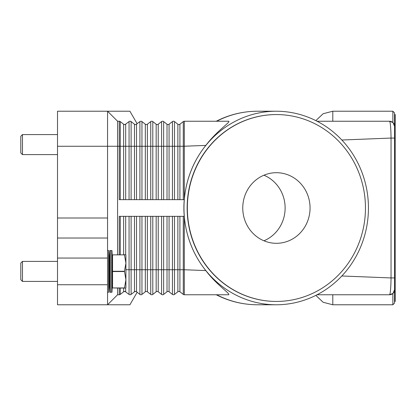 <?xml version="1.0" encoding="UTF-8"?>
<svg xmlns="http://www.w3.org/2000/svg" width="416" height="416" viewBox="0 0 416 416"><rect width="100%" height="100%" fill="white"/><g stroke="black" fill="none" stroke-linecap="round" stroke-linejoin="round"><path stroke-width="0.62" d="M119.236 254.717L119.236 216.341L184.309 216.341L184.309 216.861C186.243 237.073 193.409 254.982 205.806 270.587C216.523 284.861 231.01 294.128 228.592 294.757L184.309 294.757A1.669 1.669 0 0 1 183.279 294.408L179.915 291.777A1.669 1.669 0 0 0 177.861 291.777L174.491 294.408A1.669 1.669 0 0 1 172.437 294.408L169.068 291.777A1.669 1.669 0 0 0 167.014 291.777L163.644 294.408A1.669 1.669 0 0 1 161.59 294.408L158.22 291.777A1.669 1.669 0 0 0 156.166 291.777L152.802 294.408A1.669 1.669 0 0 1 150.748 294.408L147.378 291.777A1.669 1.669 0 0 0 145.324 291.777L141.955 294.408A1.669 1.669 0 0 1 139.901 294.408L136.531 291.772A1.669 1.669 0 0 0 135.507 291.424L136.531 291.777A1.669 1.669 0 0 0 134.477 291.777L135.507 291.424A1.669 1.669 0 0 0 134.477 291.777L131.108 294.408L130.083 294.757L131.108 294.408A1.669 1.669 0 0 1 129.059 294.408L125.081 291.476L129.059 294.408A1.669 1.669 0 0 0 131.108 294.408L131.066 294.44M124.238 124.524L124.66 124.576A1.669 1.669 0 0 1 123.635 124.223L124.66 124.576L123.635 124.223L120.266 121.592A1.669 1.669 0 0 0 119.236 121.243L119.236 146.266L120.266 146.266L120.266 121.592M135.086 124.524L135.507 124.576A1.669 1.669 0 0 1 134.477 124.223L131.108 121.592L130.083 121.243L131.066 121.56M137.145 123.75L129.917 111.228L57.507 111.228L57.507 146.266L107.557 146.266L107.557 111.228L117.572 121.243L107.557 111.228M131.108 199.659L131.108 121.592A1.669 1.669 0 0 0 129.059 121.592L125.081 124.524M184.262 216.341A101.53 96.772 0 0 1 183.882 208A101.53 96.772 0 0 1 184.262 199.659L184.309 199.139C186.243 178.927 193.409 161.018 205.806 145.413C217.235 130.411 231.416 121.534 228.592 121.243L184.309 121.243A1.669 1.669 0 0 0 183.279 121.592L179.915 124.223A1.669 1.669 0 0 1 177.861 124.223L174.491 121.592A1.669 1.669 0 0 0 172.437 121.592L169.068 124.223A1.669 1.669 0 0 1 167.014 124.223L163.644 121.592A1.669 1.669 0 0 0 161.59 121.592L158.22 124.223A1.669 1.669 0 0 1 156.166 124.223L152.802 121.592A1.669 1.669 0 0 0 150.748 121.592L147.378 124.223A1.669 1.669 0 0 1 145.324 124.223L141.955 121.592A1.669 1.669 0 0 0 139.901 121.592L135.944 124.519M141.955 199.659L141.955 146.266L125.689 146.266L125.689 124.223A1.669 1.669 0 0 1 124.66 124.576M184.262 199.659L119.236 199.659L119.236 146.266L117.572 146.266L117.572 121.243L119.236 121.243M117.572 254.717L117.572 146.266L107.557 146.266L107.557 218.01L57.507 218.01L57.507 238.03L107.557 238.03L107.557 218.01M368.441 208A96.772 92.238 -90 0 1 276.203 304.772A96.772 92.238 -90 0 1 183.971 208A96.772 92.238 -90 0 1 276.203 111.228A96.772 92.238 -90 0 1 368.441 208M136.531 199.659L136.531 124.223A1.669 1.669 0 0 1 135.507 124.576M391.279 121.56A5.008 5.008 0 0 0 389.527 121.243L317.06 121.243M341.843 140.015L391.04 138.065C390.952 130.338 390.593 124.992 389.953 122.023L389.527 121.243L392.865 122.517L389.527 121.243A5.008 5.008 0 0 1 393.068 122.704L392.839 122.496M184.309 199.139L184.309 121.243M125.689 288.085L125.689 291.777A1.669 1.669 0 0 0 123.635 291.777L125.081 291.476L123.635 291.777L120.266 294.408A1.669 1.669 0 0 1 119.236 294.757L117.572 294.757L107.557 304.772L107.557 284.747L57.507 284.747L57.507 304.772L129.917 304.772L137.145 292.25M135.023 291.491L134.477 291.777L134.477 269.734L129.059 269.734L129.059 294.408M135.928 291.476L135.086 291.476M150.748 216.341L150.748 269.734L147.378 269.734L147.378 291.777A1.669 1.669 0 0 0 145.324 291.777L141.955 294.408A1.669 1.669 0 0 1 139.901 294.408L139.901 269.734L134.477 269.734L134.477 216.341M161.59 216.341L161.59 269.734L158.22 269.734L158.22 291.777A1.669 1.669 0 0 0 156.166 291.777L152.802 294.408A1.669 1.669 0 0 1 150.748 294.408L150.748 269.734L152.802 269.734L152.802 294.408M172.437 216.341L172.437 269.734L169.068 269.734L169.068 291.777A1.669 1.669 0 0 0 167.014 291.777L163.644 294.408A1.669 1.669 0 0 1 161.59 294.408L161.59 269.734L163.644 269.734L163.644 294.408M183.279 216.341L183.279 294.408A1.669 1.669 0 0 0 184.309 294.757L184.309 269.734L179.915 269.734L179.915 291.777A1.669 1.669 0 0 0 177.861 291.777L174.491 294.408L174.491 269.734L172.437 269.734L172.437 294.408A1.669 1.669 0 0 0 173.462 294.757M205.806 270.587L184.309 269.734L184.309 216.341M117.572 294.757L117.572 288.085M391.279 294.44A5.008 5.008 0 0 1 389.527 294.757L392.865 293.483L389.527 294.757L317.06 294.757M389.527 294.757L389.953 293.977L389.527 294.757A5.008 5.008 0 0 0 393.068 293.296L394.54 289.749M392.839 293.504L393.068 293.296A5.008 5.008 0 0 0 394.534 289.754A5.008 5.008 0 0 1 394.378 290.987M394.54 126.251L393.068 122.704L394.534 126.012L394.534 289.988L393.068 293.296A5.008 5.008 0 0 0 393.312 293.03M392.865 293.483L392.865 304.772L394.534 303.103L394.534 112.897L392.865 111.228L392.865 122.517M394.534 301.434L395.2 301.434L395.2 114.566L394.534 114.566M394.534 138.065L391.04 138.065L391.04 277.935L341.796 275.98M394.534 277.935L391.04 277.935C390.952 285.683 390.588 291.028 389.953 293.977M276.307 301.434A93.434 89.055 -90 0 1 276.203 301.434A93.434 89.055 -90 0 1 187.148 208A93.434 89.055 -90 0 1 276.203 114.566A93.434 89.055 -90 0 1 276.307 114.566M365.461 208A93.434 89.055 -90 0 1 276.406 301.434A93.434 89.055 -90 0 1 187.351 208A93.434 89.055 -90 0 1 276.406 114.566A93.434 89.055 -90 0 1 365.461 208M242.757 208A35.303 33.649 -90 0 1 276.406 172.697A35.303 33.649 -90 0 1 310.055 208A35.303 33.649 -90 0 1 276.406 243.303A35.303 33.649 -90 0 1 242.757 208M263.936 240.791A35.303 33.649 90 0 0 285.121 208A35.303 33.649 90 0 0 263.936 175.209M205.806 145.413L183.279 146.266L183.279 121.592M393.068 122.704A5.008 5.008 0 0 1 394.534 126.246A5.008 5.008 0 0 0 394.378 125.013M107.557 243.896L107.557 238.03L57.507 238.03L57.507 258.055L107.557 258.055L107.557 243.896M107.557 284.747L107.557 258.055M57.507 284.747L57.507 258.055M57.507 218.01L57.507 146.266M109.829 292.256L109.226 281.414L109.226 261.388L109.829 250.546L109.829 292.256L111.966 292.256L111.966 250.546L110.895 250.546L110.895 292.256M107.557 250.546L108.644 250.546L108.644 292.256L109.226 281.414M124.467 287.95L112.564 287.95L124.467 288.085L125.913 279.744L124.467 271.263L125.913 263.058L125.913 287.747L125.72 288.085L124.467 288.085M112.564 287.95L112.564 271.539L124.467 271.539M124.467 271.263L112.564 271.263L112.564 271.539M112.564 271.263L112.564 254.852L124.467 254.852L112.564 254.852M124.467 254.717L125.72 254.717L125.913 255.055L125.913 263.058L124.467 254.852M22.469 281.414L20.8 279.744L20.8 263.058L22.469 261.388L22.469 281.414L57.507 281.414M22.469 154.612L20.8 152.942L20.8 136.256L22.469 134.586L22.469 154.612L57.507 154.612M125.689 199.659L125.689 146.266L123.635 146.266L123.635 124.223M123.635 199.659L123.635 146.266L120.266 146.266L120.266 199.659M129.059 199.659L129.059 121.592M276.203 304.772L257.53 304.772A96.772 92.238 -90 0 1 216.674 294.757M134.477 199.659L134.477 124.223M139.901 199.659L139.901 121.592M152.802 199.659L152.802 146.266L147.378 146.266L147.378 124.223M147.378 199.659L147.378 146.266L145.324 146.266L145.324 124.223M145.324 199.659L145.324 146.266L141.955 146.266L141.955 121.592M150.748 199.659L150.748 121.592M163.644 199.659L163.644 146.266L158.22 146.266L158.22 124.223M158.22 199.659L158.22 146.266L156.166 146.266L156.166 124.223M156.166 199.659L156.166 146.266L152.802 146.266L152.802 121.592M161.59 199.659L161.59 121.592M174.491 199.659L174.491 146.266L169.068 146.266L169.068 124.223M169.068 199.659L169.068 146.266L167.014 146.266L167.014 124.223M167.014 199.659L167.014 146.266L163.644 146.266L163.644 121.592M172.437 199.659L172.437 121.592M183.279 199.659L183.279 146.266L179.915 146.266L179.915 124.223M179.915 199.659L179.915 146.266L177.861 146.266L177.861 124.223M177.861 199.659L177.861 146.266L174.491 146.266L174.491 121.592M216.674 121.243A96.772 92.238 -90 0 1 257.53 111.228L276.203 111.228M120.266 288.085L120.266 294.408A1.669 1.669 0 0 1 119.236 294.757L119.236 288.085M125.689 291.777A1.669 1.669 0 0 0 123.635 291.777L123.635 288.085M131.108 216.341L131.108 294.408M129.059 216.341L129.059 269.734L125.913 269.734M125.689 216.341L125.689 254.717M123.635 216.341L123.635 254.717M120.266 216.341L120.266 254.717M136.531 216.341L136.531 291.777M139.901 216.341L139.901 269.734L141.955 269.734L141.955 294.408M147.378 216.341L147.378 269.734L145.324 269.734L145.324 291.777M145.324 216.341L145.324 269.734L141.955 269.734L141.955 216.341M158.22 216.341L158.22 269.734L156.166 269.734L156.166 291.777M156.166 216.341L156.166 269.734L152.802 269.734L152.802 216.341M169.068 216.341L169.068 269.734L167.014 269.734L167.014 291.777M167.014 216.341L167.014 269.734L163.644 269.734L163.644 216.341M179.915 216.341L179.915 269.734L177.861 269.734L177.861 291.777M177.861 216.341L177.861 269.734L174.491 269.734L174.491 216.341M392.865 304.772L332.8 304.772L332.8 294.757M332.8 121.243L332.8 111.228L392.865 111.228M216.258 121.238C229.263 114.613 243.017 111.28 257.53 111.228M216.258 294.762C229.263 301.387 243.017 304.72 257.53 304.772M315.838 295.381L323.107 302.266L332.8 304.772M315.838 120.619L323.107 113.734L332.8 111.228M112.564 281.414L111.966 292.256M107.557 292.256L108.644 292.256M22.469 261.388L57.507 261.388M109.226 261.388L108.644 250.546M112.564 261.388L111.966 250.546M109.829 250.546L110.895 250.546M22.469 134.586L57.507 134.586"/></g></svg>
